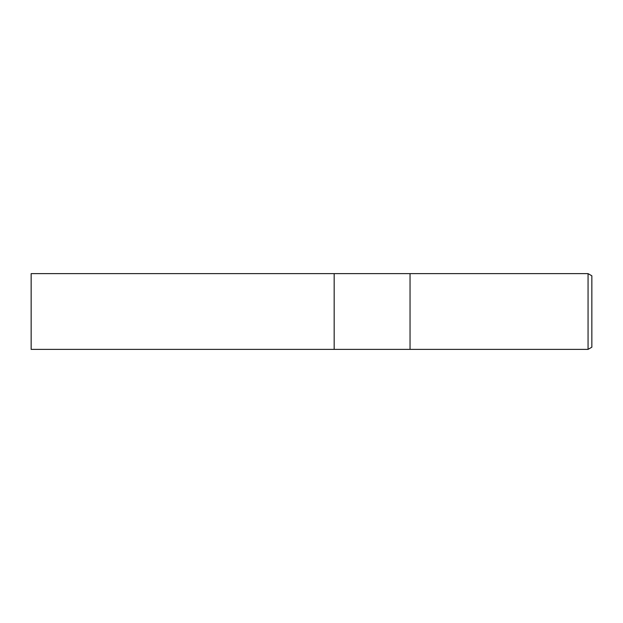 <?xml version="1.0" encoding="UTF-8"?>
<svg xmlns="http://www.w3.org/2000/svg" width="623" height="623" viewBox="0 0 623 623"><rect width="100%" height="100%" fill="white"/><g stroke="black" fill="none" stroke-linecap="round" stroke-linejoin="round"><path stroke-width="0.93" d="M410.043 349.378L334.169 349.378L334.169 273.622L588.057 273.622L591.85 275.81L591.85 347.19L588.057 349.378L410.043 349.378L410.043 273.622L410.043 349.378M588.057 349.378L588.057 273.622M334.169 349.378L31.15 349.378L31.15 273.622L334.169 273.622L334.169 349.378"/></g></svg>

